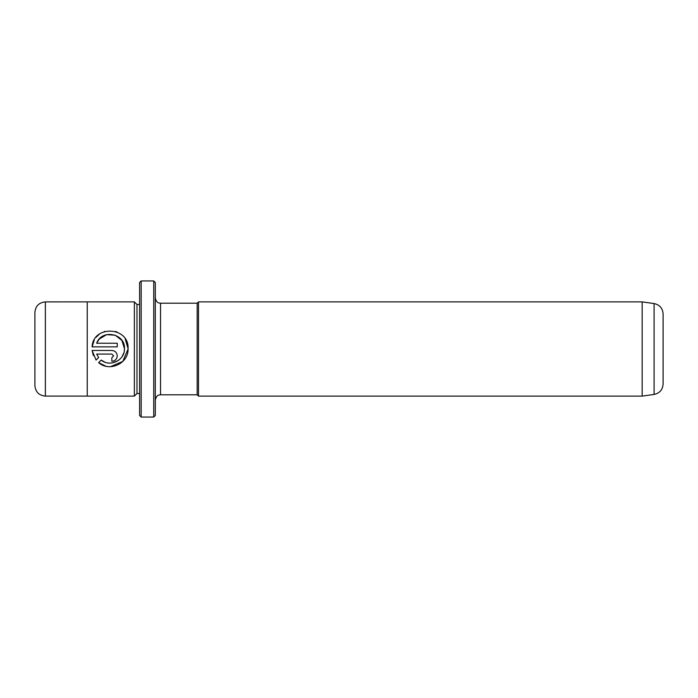 <?xml version="1.0" encoding="UTF-8"?>
<svg xmlns="http://www.w3.org/2000/svg" width="698" height="698" viewBox="0 0 698 698"><rect width="100%" height="100%" fill="white"/><g stroke="black" fill="none" stroke-linecap="round" stroke-linejoin="round"><path stroke-width="1.05" d="M153.734 280.945L155.305 282.516L155.305 415.485L153.734 417.055L153.734 280.945L141.171 280.945L141.171 417.055L153.734 417.055M141.171 417.055L139.6 415.485L139.6 282.516L141.171 280.945M105.808 366.197L98.627 362.628C109.377 372.304 128.572 363.51 128.083 349L122.813 361.407L110.441 366.694M124.279 351.007L124.471 349C124.776 360.412 109.856 367.471 101.193 360.063L104.735 362.079M112.518 362.881L118.224 360.552M122.133 356.547L123.843 352.891M125.204 338.888L128.083 348.66C129.243 326.463 93.096 324.814 92.092 346.862L94.274 339.9M95.958 337.396L99.439 334.072M104.281 331.567L104.936 331.367M115.484 331.463L117.247 332.126M111.846 350.466L92.092 350.466L96.08 360.081L98.645 357.516L96.664 354.078L111.846 354.078L113.652 355.875L111.846 357.681L111.846 361.294C115.153 360.953 116.959 359.147 117.255 355.875C116.95 352.603 115.144 350.797 111.846 350.466C115.144 350.797 116.95 352.603 117.255 355.875M663.1 313.926L663.1 384.075C662.664 389.763 659.662 393.218 654.087 394.44L654.087 303.56C659.662 304.782 662.664 308.237 663.1 313.926M642.16 301.885L642.16 396.115L198.494 396.115L198.494 301.885L642.16 301.885L654.087 303.56M34.9 349L34.9 312.372C35.519 306.012 39.009 302.522 45.37 301.902L45.37 396.098C39.009 395.478 35.519 391.988 34.9 385.628L34.9 349M134.365 396.115L136.983 393.498L136.983 304.502L134.365 301.885L134.365 396.115L87.25 396.115L87.25 301.885L45.37 301.902M92.092 346.862L117.255 346.862L117.255 343.25L96.664 343.25C101.515 328.793 125.378 333.312 124.471 348.66L121.914 340.458L115.196 335.188L106.602 334.647L99.273 339.062M198.494 396.115L197.185 394.806L197.185 303.194L160.54 303.194L160.54 394.806C159.406 395.016 156.622 394.387 155.305 400.041M101.193 360.063L98.627 362.628M93.384 355.587L92.092 350.466M96.664 354.078L98.645 357.516M113.652 355.875L111.846 354.078M99.125 339.228L96.664 343.25M134.365 301.885L87.25 301.885M136.983 304.502L139.6 304.502M197.185 303.194L198.494 301.885M197.185 394.806L160.54 394.806M160.54 303.194C159.406 302.984 156.622 303.613 155.305 297.959M136.983 393.498L139.6 393.498M87.25 396.098L45.37 396.098M654.087 394.44L642.16 396.115"/></g></svg>
